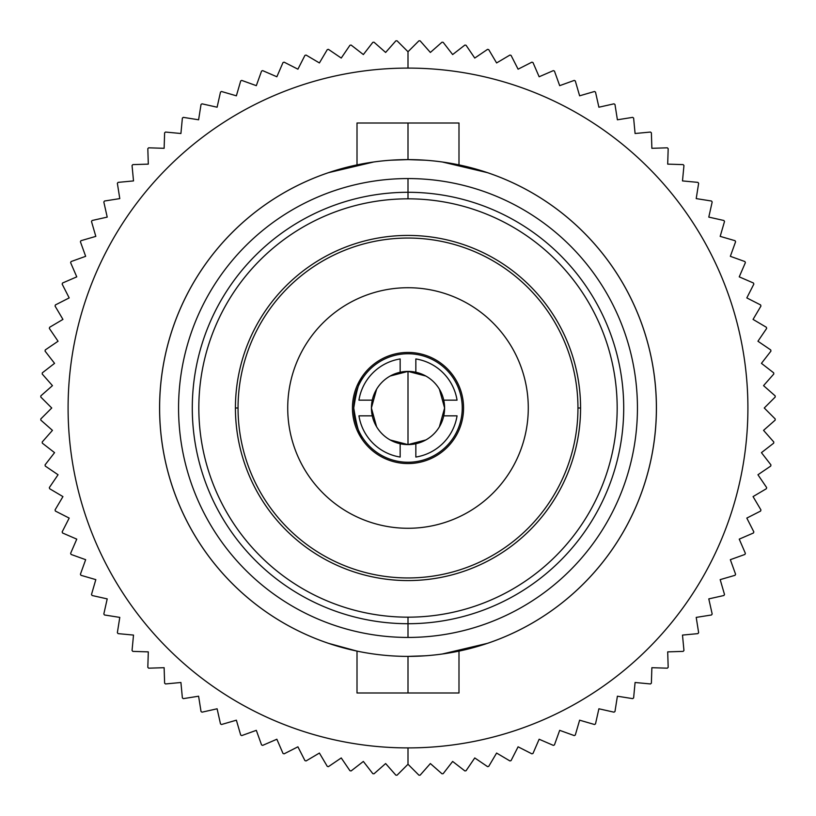 <?xml version="1.0" encoding="UTF-8"?>
<svg xmlns="http://www.w3.org/2000/svg" width="816" height="816" viewBox="0 0 816 816"><rect width="100%" height="100%" fill="white"/><g stroke="black" fill="none" stroke-linecap="round" stroke-linejoin="round"><path stroke-width="1.22" d="M425.146 655.799L408 656.39A248.39 248.39 0 0 0 656.39 408A248.39 248.39 0 0 0 408 159.61A248.39 248.39 0 0 0 159.61 408A248.39 248.39 0 0 0 408 656.39A248.39 248.39 0 0 0 656.39 408A248.39 248.39 0 0 0 408 159.61L425.309 160.211M408 178.561A229.439 229.439 0 0 1 637.439 408A229.439 229.439 0 0 1 408 637.439A229.439 229.439 0 0 1 178.561 408A229.439 229.439 0 0 1 408 178.561L408 192.29A215.71 215.71 0 0 1 623.71 408A215.71 215.71 0 0 1 408 623.71L408 637.439A229.439 229.439 0 0 0 637.439 408A229.439 229.439 0 0 0 408 178.561A229.439 229.439 0 0 0 178.561 408A229.439 229.439 0 0 0 408 637.439L408 623.71A215.71 215.71 0 0 1 192.29 408A215.71 215.71 0 0 1 408 192.29L408 178.561M442.333 161.986L487.519 172.676L458.99 164.893A248.39 248.39 0 0 1 458.99 651.107L487.519 643.324L442.231 654.024M345.811 648.485L328.481 643.324L357.01 651.107A248.39 248.39 0 0 1 357.01 164.893L328.481 172.676L373.769 161.976M390.772 160.201L408 159.61A248.39 248.39 0 0 0 159.61 408A248.39 248.39 0 0 0 408 656.39L408 692.998L357.01 692.998L357.01 651.107A248.39 248.39 0 0 1 357.01 164.893L357.01 123.002L408 123.002L408 159.61L408 123.002L458.99 123.002L458.99 164.893A248.39 248.39 0 0 1 458.99 651.107L458.99 692.998L408 692.998L408 656.39M408 692.998L458.99 692.998L408 692.998M408 68.095A339.905 339.905 0 0 0 68.095 408A339.905 339.905 0 0 0 408 747.905A339.905 339.905 0 0 0 747.905 408A339.905 339.905 0 0 0 408 68.095A339.905 339.905 0 0 0 68.095 408A339.905 339.905 0 0 0 408 747.905L408 764.255L397.055 775.2A367.363 367.363 0 0 1 395.872 775.159L385.631 763.552L374.014 773.792A367.363 367.363 0 0 1 372.841 773.68L363.355 761.44L351.115 770.936A367.363 367.363 0 0 1 349.952 770.743L341.241 757.942L328.44 766.642A367.363 367.363 0 0 1 327.287 766.387L319.403 753.056L306.071 760.94A367.363 367.363 0 0 1 304.939 760.614L297.911 746.813L284.111 753.841A367.363 367.363 0 0 1 283.009 753.443L276.859 739.235L262.64 745.385A367.363 367.363 0 0 1 261.559 744.916L256.316 730.34L241.75 735.593A367.363 367.363 0 0 1 240.7 735.053L236.375 720.181L221.503 724.506A367.363 367.363 0 0 1 220.493 723.904L217.107 708.788L202.001 712.174A367.363 367.363 0 0 1 201.022 711.511L198.604 696.211L183.304 698.639A367.363 367.363 0 0 1 182.376 697.915L180.917 682.492L165.505 683.951A367.363 367.363 0 0 1 164.618 683.176L164.128 667.692L148.655 668.182A367.363 367.363 0 0 1 147.818 667.345L148.308 651.872L132.824 651.382A367.363 367.363 0 0 1 132.049 650.495L133.508 635.083L118.085 633.624A367.363 367.363 0 0 1 117.361 632.696L119.789 617.396L104.489 614.978A367.363 367.363 0 0 1 103.826 613.999L107.212 598.893L92.096 595.507A367.363 367.363 0 0 1 91.494 594.497L95.819 579.625L80.947 575.3A367.363 367.363 0 0 1 80.407 574.25L85.66 559.684L71.084 554.441A367.363 367.363 0 0 1 70.615 553.36L76.765 539.141L62.557 532.991A367.363 367.363 0 0 1 62.159 531.889L69.187 518.089L55.386 511.061A367.363 367.363 0 0 1 55.06 509.929L62.944 496.597L49.613 488.713A367.363 367.363 0 0 1 49.358 487.56L58.058 474.759L45.257 466.048A367.363 367.363 0 0 1 45.064 464.885L54.56 452.645L42.32 443.159A367.363 367.363 0 0 1 42.208 441.986L52.448 430.369L40.841 420.128A367.363 367.363 0 0 1 40.8 418.945L51.745 408L40.8 397.055A367.363 367.363 0 0 1 40.841 395.872L52.448 385.631L42.208 374.014A367.363 367.363 0 0 1 42.32 372.841L54.56 363.355L45.064 351.115A367.363 367.363 0 0 1 45.257 349.952L58.058 341.241L49.358 328.44A367.363 367.363 0 0 1 49.613 327.287L62.944 319.403L55.06 306.071A367.363 367.363 0 0 1 55.386 304.939L69.187 297.911L62.159 284.111A367.363 367.363 0 0 1 62.557 283.009L76.765 276.859L70.615 262.64A367.363 367.363 0 0 1 71.084 261.559L85.66 256.316L80.407 241.75A367.363 367.363 0 0 1 80.947 240.7L95.819 236.375L91.494 221.503A367.363 367.363 0 0 1 92.096 220.493L107.212 217.107L103.826 202.001A367.363 367.363 0 0 1 104.489 201.022L119.789 198.604L117.361 183.304A367.363 367.363 0 0 1 118.085 182.376L133.508 180.917L132.049 165.505A367.363 367.363 0 0 1 132.824 164.618L148.308 164.128L147.818 148.655A367.363 367.363 0 0 1 148.655 147.818L164.128 148.308L164.618 132.824A367.363 367.363 0 0 1 165.505 132.049L180.917 133.508L182.376 118.085A367.363 367.363 0 0 1 183.304 117.361L198.604 119.789L201.022 104.489A367.363 367.363 0 0 1 202.001 103.826L217.107 107.212L220.493 92.096A367.363 367.363 0 0 1 221.503 91.494L236.375 95.819L240.7 80.947A367.363 367.363 0 0 1 241.75 80.407L256.316 85.66L261.559 71.084A367.363 367.363 0 0 1 262.64 70.615L276.859 76.765L283.009 62.557A367.363 367.363 0 0 1 284.111 62.159L297.911 69.187L304.939 55.386A367.363 367.363 0 0 1 306.071 55.06L319.403 62.944L327.287 49.613A367.363 367.363 0 0 1 328.44 49.358L341.241 58.058L349.952 45.257A367.363 367.363 0 0 1 351.115 45.064L363.355 54.56L372.841 42.32A367.363 367.363 0 0 1 374.014 42.208L385.631 52.448L395.872 40.841A367.363 367.363 0 0 1 397.055 40.8L408 51.745L408 68.095L408 51.745L418.945 40.8A367.363 367.363 0 0 1 420.128 40.841L430.369 52.448L441.986 42.208A367.363 367.363 0 0 1 443.159 42.32L452.645 54.56L464.885 45.064A367.363 367.363 0 0 1 466.048 45.257L474.759 58.058L487.56 49.358A367.363 367.363 0 0 1 488.713 49.613L496.597 62.944L509.929 55.06A367.363 367.363 0 0 1 511.061 55.386L518.089 69.187L531.889 62.159A367.363 367.363 0 0 1 532.991 62.557L539.141 76.765L553.36 70.615A367.363 367.363 0 0 1 554.441 71.084L559.684 85.66L574.25 80.407A367.363 367.363 0 0 1 575.3 80.947L579.625 95.819L594.497 91.494A367.363 367.363 0 0 1 595.507 92.096L598.893 107.212L613.999 103.826A367.363 367.363 0 0 1 614.978 104.489L617.396 119.789L632.696 117.361A367.363 367.363 0 0 1 633.624 118.085L635.083 133.508L650.495 132.049A367.363 367.363 0 0 1 651.382 132.824L651.872 148.308L667.345 147.818A367.363 367.363 0 0 1 668.182 148.655L667.692 164.128L683.176 164.618A367.363 367.363 0 0 1 683.951 165.505L682.492 180.917L697.915 182.376A367.363 367.363 0 0 1 698.639 183.304L696.211 198.604L711.511 201.022A367.363 367.363 0 0 1 712.174 202.001L708.788 217.107L723.904 220.493A367.363 367.363 0 0 1 724.506 221.503L720.181 236.375L735.053 240.7A367.363 367.363 0 0 1 735.593 241.75L730.34 256.316L744.916 261.559A367.363 367.363 0 0 1 745.385 262.64L739.235 276.859L753.443 283.009A367.363 367.363 0 0 1 753.841 284.111L746.813 297.911L760.614 304.939A367.363 367.363 0 0 1 760.94 306.071L753.056 319.403L766.387 327.287A367.363 367.363 0 0 1 766.642 328.44L757.942 341.241L770.743 349.952A367.363 367.363 0 0 1 770.936 351.115L761.44 363.355L773.68 372.841A367.363 367.363 0 0 1 773.792 374.014L763.552 385.631L775.159 395.872A367.363 367.363 0 0 1 775.2 397.055L764.255 408L775.2 418.945A367.363 367.363 0 0 1 775.159 420.128L763.552 430.369L773.792 441.986A367.363 367.363 0 0 1 773.68 443.159L761.44 452.645L770.936 464.885A367.363 367.363 0 0 1 770.743 466.048L757.942 474.759L766.642 487.56A367.363 367.363 0 0 1 766.387 488.713L753.056 496.597L760.94 509.929A367.363 367.363 0 0 1 760.614 511.061L746.813 518.089L753.841 531.889A367.363 367.363 0 0 1 753.443 532.991L739.235 539.141L745.385 553.36A367.363 367.363 0 0 1 744.916 554.441L730.34 559.684L735.593 574.25A367.363 367.363 0 0 1 735.053 575.3L720.181 579.625L724.506 594.497A367.363 367.363 0 0 1 723.904 595.507L708.788 598.893L712.174 613.999A367.363 367.363 0 0 1 711.511 614.978L696.211 617.396L698.639 632.696A367.363 367.363 0 0 1 697.915 633.624L682.492 635.083L683.951 650.495A367.363 367.363 0 0 1 683.176 651.382L667.692 651.872L668.182 667.345A367.363 367.363 0 0 1 667.345 668.182L651.872 667.692L651.382 683.176A367.363 367.363 0 0 1 650.495 683.951L635.083 682.492L633.624 697.915A367.363 367.363 0 0 1 632.696 698.639L617.396 696.211L614.978 711.511A367.363 367.363 0 0 1 613.999 712.174L598.893 708.788L595.507 723.904A367.363 367.363 0 0 1 594.497 724.506L579.625 720.181L575.3 735.053A367.363 367.363 0 0 1 574.25 735.593L559.684 730.34L554.441 744.916A367.363 367.363 0 0 1 553.36 745.385L539.141 739.235L532.991 753.443A367.363 367.363 0 0 1 531.889 753.841L518.089 746.813L511.061 760.614A367.363 367.363 0 0 1 509.929 760.94L496.597 753.056L488.713 766.387A367.363 367.363 0 0 1 487.56 766.642L474.759 757.942L466.048 770.743A367.363 367.363 0 0 1 464.885 770.936L452.645 761.44L443.159 773.68A367.363 367.363 0 0 1 441.986 773.792L430.369 763.552L420.128 775.159A367.363 367.363 0 0 1 418.945 775.2L408 764.255L408 747.905A339.905 339.905 0 0 0 747.905 408A339.905 339.905 0 0 0 408 68.095A339.905 339.905 0 0 1 747.905 408A339.905 339.905 0 0 1 408 747.905A339.905 339.905 0 0 1 68.095 408A339.905 339.905 0 0 1 408 68.095A339.905 339.905 0 0 0 68.095 408A339.905 339.905 0 0 0 408 747.905A339.905 339.905 0 0 0 747.905 408A339.905 339.905 0 0 0 408 68.095M430.369 763.552L441.986 773.792A367.363 367.363 0 0 0 443.159 773.68L452.645 761.44L464.885 770.936A367.363 367.363 0 0 0 466.048 770.743L474.759 757.942L487.56 766.642A367.363 367.363 0 0 0 488.713 766.387L496.597 753.056L509.929 760.94A367.363 367.363 0 0 0 511.061 760.614L518.089 746.813L531.889 753.841A367.363 367.363 0 0 0 532.991 753.443L539.141 739.235M395.872 775.159A367.363 367.363 0 0 0 397.055 775.2L408 764.255L418.945 775.2A367.363 367.363 0 0 0 420.128 775.159M276.859 739.235L283.009 753.443A367.363 367.363 0 0 0 284.111 753.841L297.911 746.813L304.939 760.614A367.363 367.363 0 0 0 306.071 760.94L319.403 753.056L327.287 766.387A367.363 367.363 0 0 0 328.44 766.642L341.241 757.942L349.952 770.743A367.363 367.363 0 0 0 351.115 770.936L363.355 761.44L372.841 773.68A367.363 367.363 0 0 0 374.014 773.792L385.631 763.552M261.559 744.916A367.363 367.363 0 0 0 262.64 745.385M201.022 711.511A367.363 367.363 0 0 0 202.001 712.174L217.107 708.788L220.493 723.904A367.363 367.363 0 0 0 221.503 724.506L236.375 720.181L240.7 735.053A367.363 367.363 0 0 0 241.75 735.593M164.128 667.692L164.618 683.176A367.363 367.363 0 0 0 165.505 683.951L180.917 682.492L182.376 697.915A367.363 367.363 0 0 0 183.304 698.639L198.604 696.211M147.818 667.345A367.363 367.363 0 0 0 148.655 668.182M119.789 617.396L117.361 632.696A367.363 367.363 0 0 0 118.085 633.624L133.508 635.083L132.049 650.495A367.363 367.363 0 0 0 132.824 651.382L148.308 651.872M80.407 574.25A367.363 367.363 0 0 0 80.947 575.3L95.819 579.625L91.494 594.497A367.363 367.363 0 0 0 92.096 595.507L107.212 598.893L103.826 613.999A367.363 367.363 0 0 0 104.489 614.978M70.615 553.36A367.363 367.363 0 0 0 71.084 554.441M52.448 430.369L42.208 441.986A367.363 367.363 0 0 0 42.32 443.159L54.56 452.645L45.064 464.885A367.363 367.363 0 0 0 45.257 466.048L58.058 474.759L49.358 487.56A367.363 367.363 0 0 0 49.613 488.713L62.944 496.597L55.06 509.929A367.363 367.363 0 0 0 55.386 511.061L69.187 518.089L62.159 531.889A367.363 367.363 0 0 0 62.557 532.991L76.765 539.141M40.8 418.945A367.363 367.363 0 0 0 40.841 420.128M40.841 395.872A367.363 367.363 0 0 0 40.8 397.055M76.765 276.859L62.557 283.009A367.363 367.363 0 0 0 62.159 284.111L69.187 297.911L55.386 304.939A367.363 367.363 0 0 0 55.06 306.071L62.944 319.403L49.613 327.287A367.363 367.363 0 0 0 49.358 328.44L58.058 341.241L45.257 349.952A367.363 367.363 0 0 0 45.064 351.115L54.56 363.355L42.32 372.841A367.363 367.363 0 0 0 42.208 374.014L52.448 385.631M71.084 261.559A367.363 367.363 0 0 0 70.615 262.64M104.489 201.022A367.363 367.363 0 0 0 103.826 202.001L107.212 217.107L92.096 220.493A367.363 367.363 0 0 0 91.494 221.503L95.819 236.375L80.947 240.7A367.363 367.363 0 0 0 80.407 241.75M148.308 164.128L132.824 164.618A367.363 367.363 0 0 0 132.049 165.505L133.508 180.917L118.085 182.376A367.363 367.363 0 0 0 117.361 183.304L119.789 198.604M148.655 147.818A367.363 367.363 0 0 0 147.818 148.655M198.604 119.789L183.304 117.361A367.363 367.363 0 0 0 182.376 118.085L180.917 133.508L165.505 132.049A367.363 367.363 0 0 0 164.618 132.824L164.128 148.308M241.75 80.407A367.363 367.363 0 0 0 240.7 80.947L236.375 95.819L221.503 91.494A367.363 367.363 0 0 0 220.493 92.096L217.107 107.212L202.001 103.826A367.363 367.363 0 0 0 201.022 104.489M262.64 70.615A367.363 367.363 0 0 0 261.559 71.084M385.631 52.448L374.014 42.208A367.363 367.363 0 0 0 372.841 42.32L363.355 54.56L351.115 45.064A367.363 367.363 0 0 0 349.952 45.257L341.241 58.058L328.44 49.358A367.363 367.363 0 0 0 327.287 49.613L319.403 62.944L306.071 55.06A367.363 367.363 0 0 0 304.939 55.386L297.911 69.187L284.111 62.159A367.363 367.363 0 0 0 283.009 62.557L276.859 76.765M420.128 40.841A367.363 367.363 0 0 0 418.945 40.8L408 51.745L397.055 40.8A367.363 367.363 0 0 0 395.872 40.841M539.141 76.765L532.991 62.557A367.363 367.363 0 0 0 531.889 62.159L518.089 69.187L511.061 55.386A367.363 367.363 0 0 0 509.929 55.06L496.597 62.944L488.713 49.613A367.363 367.363 0 0 0 487.56 49.358L474.759 58.058L466.048 45.257A367.363 367.363 0 0 0 464.885 45.064L452.645 54.56L443.159 42.32A367.363 367.363 0 0 0 441.986 42.208L430.369 52.448M554.441 71.084A367.363 367.363 0 0 0 553.36 70.615M614.978 104.489A367.363 367.363 0 0 0 613.999 103.826L598.893 107.212L595.507 92.096A367.363 367.363 0 0 0 594.497 91.494L579.625 95.819L575.3 80.947A367.363 367.363 0 0 0 574.25 80.407M651.872 148.308L651.382 132.824A367.363 367.363 0 0 0 650.495 132.049L635.083 133.508L633.624 118.085A367.363 367.363 0 0 0 632.696 117.361L617.396 119.789M668.182 148.655A367.363 367.363 0 0 0 667.345 147.818M696.211 198.604L698.639 183.304A367.363 367.363 0 0 0 697.915 182.376L682.492 180.917L683.951 165.505A367.363 367.363 0 0 0 683.176 164.618L667.692 164.128M735.593 241.75A367.363 367.363 0 0 0 735.053 240.7L720.181 236.375L724.506 221.503A367.363 367.363 0 0 0 723.904 220.493L708.788 217.107L712.174 202.001A367.363 367.363 0 0 0 711.511 201.022M745.385 262.64A367.363 367.363 0 0 0 744.916 261.559M763.552 385.631L773.792 374.014A367.363 367.363 0 0 0 773.68 372.841L761.44 363.355L770.936 351.115A367.363 367.363 0 0 0 770.743 349.952L757.942 341.241L766.642 328.44A367.363 367.363 0 0 0 766.387 327.287L753.056 319.403L760.94 306.071A367.363 367.363 0 0 0 760.614 304.939L746.813 297.911L753.841 284.111A367.363 367.363 0 0 0 753.443 283.009L739.235 276.859M775.2 397.055A367.363 367.363 0 0 0 775.159 395.872M775.159 420.128A367.363 367.363 0 0 0 775.2 418.945M739.235 539.141L753.443 532.991A367.363 367.363 0 0 0 753.841 531.889L746.813 518.089L760.614 511.061A367.363 367.363 0 0 0 760.94 509.929L753.056 496.597L766.387 488.713A367.363 367.363 0 0 0 766.642 487.56L757.942 474.759L770.743 466.048A367.363 367.363 0 0 0 770.936 464.885L761.44 452.645L773.68 443.159A367.363 367.363 0 0 0 773.792 441.986L763.552 430.369M744.916 554.441A367.363 367.363 0 0 0 745.385 553.36M711.511 614.978A367.363 367.363 0 0 0 712.174 613.999L708.788 598.893L723.904 595.507A367.363 367.363 0 0 0 724.506 594.497L720.181 579.625L735.053 575.3A367.363 367.363 0 0 0 735.593 574.25M667.692 651.872L683.176 651.382A367.363 367.363 0 0 0 683.951 650.495L682.492 635.083L697.915 633.624A367.363 367.363 0 0 0 698.639 632.696L696.211 617.396M667.345 668.182A367.363 367.363 0 0 0 668.182 667.345M617.396 696.211L632.696 698.639A367.363 367.363 0 0 0 633.624 697.915L635.083 682.492L650.495 683.951A367.363 367.363 0 0 0 651.382 683.176L651.872 667.692M574.25 735.593A367.363 367.363 0 0 0 575.3 735.053L579.625 720.181L594.497 724.506A367.363 367.363 0 0 0 595.507 723.904L598.893 708.788L613.999 712.174A367.363 367.363 0 0 0 614.978 711.511M553.36 745.385A367.363 367.363 0 0 0 554.441 744.916M408 123.002L458.99 123.002L408 123.002M408 623.71L408 617.171A209.171 209.171 0 0 1 198.829 408A209.171 209.171 0 0 1 408 198.829L408 192.29A215.71 215.71 0 0 0 192.29 408A215.71 215.71 0 0 0 408 623.71A215.71 215.71 0 0 0 623.71 408A215.71 215.71 0 0 0 408 192.29L408 198.829A209.171 209.171 0 0 1 617.171 408A209.171 209.171 0 0 1 408 617.171L408 623.71M408 198.829A209.171 209.171 0 0 0 198.829 408A209.171 209.171 0 0 0 408 617.171A209.171 209.171 0 0 0 617.171 408A209.171 209.171 0 0 0 408 198.829M408 235.426A172.574 172.574 0 0 1 580.574 408A172.574 172.574 0 0 1 408 580.574A172.574 172.574 0 0 1 235.426 408A172.574 172.574 0 0 1 408 235.426M408 352.441A55.559 55.559 0 0 0 352.441 408A55.559 55.559 0 0 0 408 463.559A55.559 55.559 0 0 0 463.559 408A55.559 55.559 0 0 0 408 352.441A55.559 55.559 0 0 0 352.441 408A55.559 55.559 0 0 0 408 463.559A55.559 55.559 0 0 0 463.559 408A55.559 55.559 0 0 0 408 352.441M408 528.278A120.278 120.278 0 0 1 287.722 408A120.278 120.278 0 0 1 408 287.722A120.278 120.278 0 0 1 528.278 408A120.278 120.278 0 0 1 408 528.278A120.278 120.278 0 0 0 528.278 408A120.278 120.278 0 0 0 408 287.722A120.278 120.278 0 0 0 287.722 408A120.278 120.278 0 0 0 408 528.278M408 577.952A169.952 169.952 0 0 1 238.048 408A169.952 169.952 0 0 1 408 238.048A169.952 169.952 0 0 1 577.952 408A169.952 169.952 0 0 1 408 577.952M235.426 408L238.048 408L235.426 408M577.952 408L580.574 408L577.952 408M353.746 408A54.254 54.254 0 0 1 408 353.746A54.254 54.254 0 0 0 353.746 408C356.633 389.467 359.662 379.44 362.845 377.93C359.683 379.409 356.643 389.436 353.746 408C356.633 426.533 359.662 436.56 362.845 438.07C359.683 436.591 356.643 426.564 353.746 408A54.254 54.254 0 0 0 415.844 461.683A54.254 54.254 0 0 0 415.844 354.317A54.254 54.254 0 0 0 353.746 408A54.254 54.254 0 0 0 408 462.254A54.254 54.254 0 0 1 354.317 415.844M462.254 408A54.254 54.254 0 0 1 461.683 415.844A54.254 54.254 0 0 0 462.254 408M390.14 439.957L408 444.608L408 371.392L390.14 376.043M376.625 389.15L371.392 408L376.625 426.85M400.156 372.249A36.608 36.608 0 0 0 408 444.608A36.608 36.608 0 0 1 400.156 372.249A36.608 36.608 0 0 1 408 371.392A36.608 36.608 0 0 0 400.156 372.249L400.156 358.948A49.674 49.674 0 0 0 358.948 400.156L372.249 400.156M425.86 376.043L408 371.392L408 444.608L425.86 439.957M439.375 426.85L444.608 408L439.375 389.15M443.751 400.156A36.608 36.608 0 0 0 408 371.392A36.608 36.608 0 0 1 443.751 415.844A36.608 36.608 0 0 0 443.751 400.156L457.052 400.156A49.674 49.674 0 0 0 415.844 358.948L415.844 372.249M415.844 443.751A36.608 36.608 0 0 1 408 444.608A36.608 36.608 0 0 0 443.751 415.844A36.608 36.608 0 0 1 415.844 443.751L415.844 457.052A49.674 49.674 0 0 0 457.052 415.844L443.751 415.844M372.249 415.844L358.948 415.844A49.674 49.674 0 0 0 400.156 457.052L400.156 443.751"/></g></svg>
